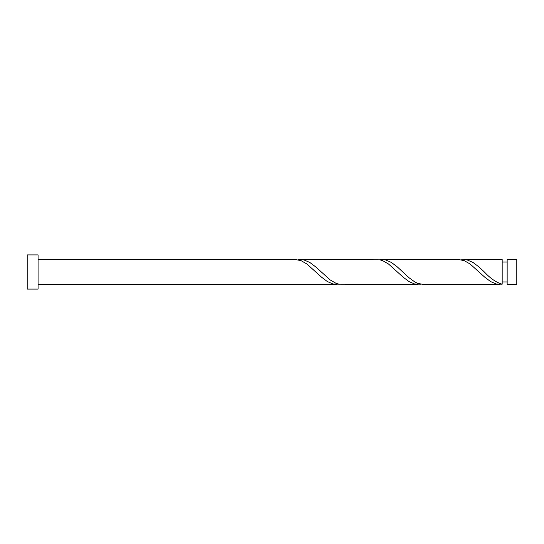 <?xml version="1.0" encoding="UTF-8"?>
<svg xmlns="http://www.w3.org/2000/svg" width="544" height="544" viewBox="0 0 544 544"><rect width="100%" height="100%" fill="white"/><g stroke="black" fill="none" stroke-linecap="round" stroke-linejoin="round"><path stroke-width="0.82" d="M516.8 272L516.8 284.437L507.158 284.437L507.158 259.563L516.8 259.563L516.8 272M38.08 272L38.08 289.095L27.2 289.095L27.2 254.905L38.08 254.905L38.08 272M38.08 259.563L295.576 259.563L301.097 260.671L306.925 264.017L321.497 277.127L327.325 281.534L333.152 284.05L338.98 284.186M38.08 284.437L336.376 284.437M499.576 284.437L423.184 284.437L417.67 283.329L414.752 281.908L408.925 277.664L397.27 266.873L391.435 262.466L385.608 259.95L382.384 259.563L458.776 259.563L464.297 260.671L470.125 264.017L484.697 277.127L490.525 281.534L496.352 284.05L502.18 284.186L502.18 259.563L461.38 259.814M502.18 284.186C496.25 282.479 490.314 278.419 484.384 272L478.87 266.873L473.035 262.466L467.208 259.95L463.984 259.563M417.976 284.437L338.98 284.186L336.07 283.329L330.235 279.983L315.67 266.873L309.835 262.466L304.008 259.95L300.784 259.563L379.78 259.814L382.697 260.671L388.525 264.017L403.097 277.127L408.925 281.534L414.752 284.05L420.58 284.186M382.384 259.563L379.78 259.814M300.784 259.563L298.18 259.814M507.158 281.948L502.18 281.948M507.158 262.052L502.18 262.052"/></g></svg>
